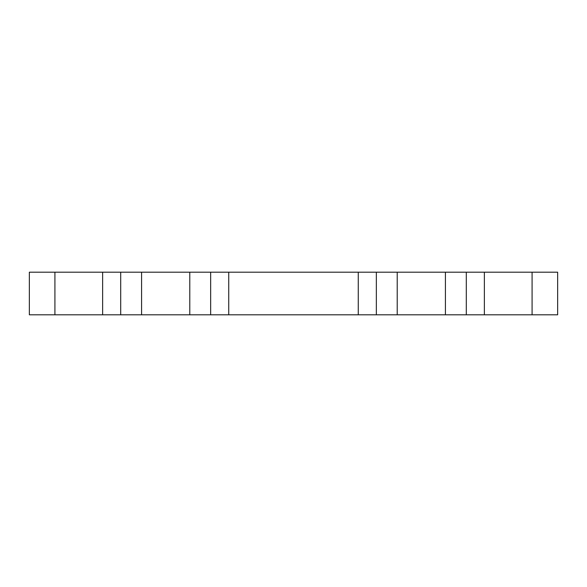 <?xml version="1.0" encoding="UTF-8"?>
<svg xmlns="http://www.w3.org/2000/svg" width="587" height="587" viewBox="0 0 587 587"><rect width="100%" height="100%" fill="white"/><g stroke="black" fill="none" stroke-linecap="round" stroke-linejoin="round"><path stroke-width="0.88" d="M532.086 314.801L532.086 272.199L557.65 272.199L557.65 314.801L228.739 314.801L228.739 272.199L210.66 272.199L210.66 314.801L228.739 314.801M358.261 314.801L358.261 272.199L228.739 272.199M466.291 314.801L466.291 272.199L376.34 272.199L376.34 314.801M532.086 272.199L484.363 272.199L484.363 314.801M54.914 314.801L54.914 272.199L29.35 272.199L29.35 314.801L210.66 314.801M54.914 272.199L102.637 272.199L102.637 314.801M120.709 314.801L120.709 272.199L102.637 272.199M120.709 272.199L210.66 272.199M358.261 272.199L376.34 272.199M466.291 272.199L484.363 272.199M397.216 272.199L397.216 314.801M445.416 272.199L445.416 314.801M189.784 272.199L189.784 314.801M141.584 272.199L141.584 314.801"/></g></svg>
